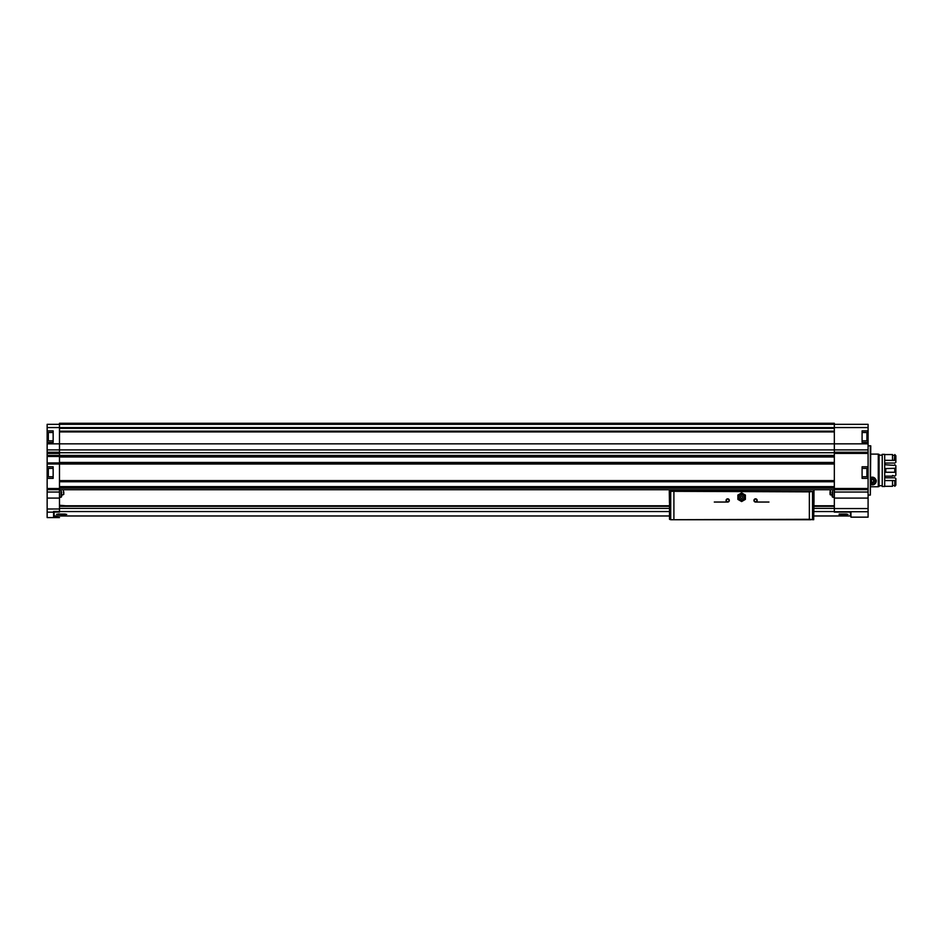 <?xml version="1.0" encoding="UTF-8"?>
<svg xmlns="http://www.w3.org/2000/svg" width="943" height="943" viewBox="0 0 943 943"><rect width="100%" height="100%" fill="white"/><g stroke="black" fill="none" stroke-linecap="round" stroke-linejoin="round"><path stroke-width="1.41" d="M61.142 514.878L66.717 514.383L56.509 514.383L66.717 514.383M850.409 512.108L850.409 515.974L813.762 515.974M54.116 512.108L54.116 515.974L669.506 515.974M839.117 514.737L848.016 514.383L839.117 514.737M842.429 514.878L848.016 514.383M53.15 476.757L47.15 476.757L47.15 478.36L53.15 478.36L53.15 466.785L47.15 466.785L47.15 449.894L59.48 449.894L59.48 512.108L53.586 512.096L59.48 512.108M862.091 476.757L868.09 476.757L868.09 517.153L850.94 517.153L850.94 512.096L834.331 512.108L834.331 423.277L59.48 423.277L59.48 443.835L868.09 443.835L868.09 427.556L834.331 427.556M59.48 511.46L53.586 511.46L53.586 517.153L59.48 517.589L47.15 517.589L47.15 512.167L53.586 512.167M47.15 478.36L47.15 512.167M47.798 435.43L47.798 437.906M47.798 470.097L47.798 473.81M47.15 476.757L47.15 466.785M47.15 449.894L47.15 443.835L59.48 443.835L59.48 449.894L868.09 449.894L868.09 443.835M53.15 440.852L47.15 440.852L47.15 443.835M47.15 440.852L47.15 427.556L59.48 427.556M59.48 424.338L47.15 424.338L47.15 427.556M834.331 424.338L868.09 424.338L868.09 427.556M868.09 449.894L868.09 476.757M868.09 430.88L862.091 430.88L862.091 442.456L868.09 442.456M868.09 466.785L862.091 466.785L862.091 478.36L868.09 478.36M134.495 423.277L140.931 423.277M241.667 423.277L248.103 423.277M348.839 423.277L355.275 423.277M456.011 423.277L783.963 423.277M462.447 423.277L563.183 423.277M569.619 423.277L670.355 423.277M676.791 423.277L777.527 423.277M47.15 464.003L834.331 464.003M47.15 455.422L834.331 455.422M59.48 452.746L834.331 452.746M59.48 489.723L834.331 489.723M59.48 456.919L834.331 456.919M59.48 462.494L834.331 462.494M59.48 481.036L834.331 481.036L59.48 481.048M59.48 486.612L834.331 486.612M47.15 430.88L53.15 430.88L53.15 442.456L47.15 442.456M47.15 455.964L59.48 455.964M47.15 463.461L59.48 463.461M870.342 445.78L870.342 495.075L870.766 445.85L868.09 445.78M862.091 468.388L868.09 468.388M53.15 468.388L47.15 468.388M862.091 440.852L868.09 440.852M862.091 432.483L868.09 432.483M53.15 432.483L47.15 432.483M867.454 471.335L867.454 473.81M867.454 434.193L867.454 439.143M65.904 505.79L59.48 505.259M59.48 505.79L669.506 505.79M813.762 505.79L834.331 505.79M839.176 514.076L846.637 514.076M57.888 514.076L65.35 514.076M832.186 491.857L832.186 496.702L832.186 491.857M830.04 491.857L830.04 494.427L830.04 491.857M830.465 489.723L830.465 494.957L830.04 489.723M61.613 491.857L61.613 496.702L61.613 491.857M63.759 491.857L63.759 494.427L63.759 491.857M718.59 502.041L727.701 502.041L718.59 502.041M755.555 502.041L768.958 502.041M813.95 502.206L813.691 519.723L809.353 519.298L809.353 491.857L813.833 491.327M669.459 503.114L669.282 490.997L811.133 491.327M809.353 519.298L670.721 519.723L670.721 491.327L809.353 491.857M670.721 491.327L672.123 491.327M729.304 500.438A1.603 1.603 0 0 1 726.888 501.829A1.603 1.603 0 0 1 726.888 499.047A1.603 1.603 0 0 1 729.304 500.438M757.17 500.438A1.603 1.603 0 0 1 754.754 501.829A1.603 1.603 0 0 1 754.754 499.047A1.603 1.603 0 0 1 757.17 500.438M670.721 519.723L669.506 519.298L669.506 504.187M672.288 519.723L810.968 519.723M714.299 502.041L727.701 502.041M669.424 491.327L669.282 489.723M813.974 502.136L813.974 489.723M813.974 502.206L813.797 503.114M756.875 500.438A1.32 1.32 0 0 1 754.907 501.582A1.32 1.32 0 0 1 754.907 499.295A1.32 1.32 0 0 1 756.875 500.438M729.01 500.438A1.32 1.32 0 0 1 727.041 501.582A1.32 1.32 0 0 1 727.041 499.295A1.32 1.32 0 0 1 729.01 500.438M737.874 497.22L737.874 499.389L739.748 500.474A3.748 3.748 0 0 1 739.748 493.979L737.874 495.051L737.874 497.22M741.634 501.558L743.508 500.474A3.748 3.748 0 0 1 739.748 500.474L741.634 501.558M745.383 497.22A3.748 3.748 0 0 1 743.508 500.474L745.383 499.389L745.383 495.051L743.508 493.979A3.748 3.748 0 0 1 745.383 497.22M742.695 497.22A1.073 1.073 0 0 1 741.092 498.152A1.073 1.073 0 0 1 741.092 496.289A1.073 1.073 0 0 1 742.695 497.22M744.204 497.22A2.57 2.57 0 0 1 740.338 499.448A2.57 2.57 0 0 1 740.338 494.992A2.57 2.57 0 0 1 744.204 497.22M745.17 497.22A3.536 3.536 0 0 1 739.866 500.285A3.536 3.536 0 0 1 739.866 494.156A3.536 3.536 0 0 1 745.17 497.22M739.748 493.979A3.748 3.748 0 0 1 743.508 493.979L741.634 492.894L739.748 493.979M878.275 486.765L870.766 486.765L878.275 486.765L878.275 454.09L870.766 454.09M870.766 477.264L872.275 484.902L870.766 484.608A3.961 3.961 0 0 0 871.367 484.796M878.275 486.494L879.076 486.494L879.076 454.349L878.275 454.349M882.235 485.692L879.076 485.692M882.235 486.494L882.235 454.349L884.699 454.349L884.699 486.494L882.235 486.494M895.85 480.376L894.777 480.565L894.777 486.305L895.85 485.126L895.85 478.514L894.777 477.806L885.772 477.806L884.699 477.028M884.699 463.826L885.772 463.048L894.777 463.048L895.85 462.353L895.85 455.728L894.777 454.561L894.247 460.408L884.699 460.29M895.85 460.479L894.777 460.29L894.777 454.561M894.777 480.565L894.777 486.305M894.247 455.375L892.526 455.375M894.247 480.565L884.699 480.565M894.247 485.48L892.526 485.48M892.526 460.29L892.526 454.561L884.699 454.561M884.699 486.305L892.526 486.305L892.526 480.565M884.699 468.836L885.772 468.588L885.772 472.266L884.699 472.019M894.777 468.588L894.777 472.266L895.85 472.62L895.85 468.235L885.772 468.588M894.777 472.266L885.772 472.266M884.699 476.156L892.526 476.156L892.526 475.461L894.777 476.156L895.85 475.178L895.85 472.62M895.85 468.235L895.85 465.677L894.777 464.699L894.247 465.394L884.699 464.699M873.171 484.796A3.961 3.961 0 0 0 875.08 483.735M875.493 483.252A3.961 3.961 0 0 0 876.212 481.39M876.212 481.331A3.961 3.961 0 0 0 876.118 479.952M870.766 479.834A1.851 1.851 0 0 1 874.126 480.93A1.851 1.851 0 0 1 871.344 482.533L870.413 480.93L871.344 479.327L873.194 479.327L874.126 480.93L873.194 482.533L871.344 482.533A1.851 1.851 0 0 1 870.766 482.026M870.766 477.971A3.324 3.324 0 0 1 875.599 480.93A3.324 3.324 0 0 1 870.766 483.9M870.766 477.488A3.748 3.748 0 0 1 876.023 480.93A3.748 3.748 0 0 1 870.766 484.372M870.884 480.128A1.603 1.603 0 0 1 872.275 479.327L870.766 480.317A1.603 1.603 0 0 1 870.884 480.128M872.275 479.327A1.603 1.603 0 0 1 873.666 480.128L872.275 479.327M873.666 480.128A1.603 1.603 0 0 1 873.666 481.732L873.666 480.128M873.666 481.732A1.603 1.603 0 0 1 872.275 482.533L873.666 481.732M872.275 482.533A1.603 1.603 0 0 1 870.884 481.732L872.275 482.533M59.48 511.566L669.506 511.566M813.762 511.566L834.331 511.566M47.15 508.996L59.48 508.996M868.09 453.406L834.331 453.406M868.09 488.498L834.331 488.498M47.15 452.275L59.48 452.275M47.15 488.521L59.48 488.521M47.15 453.406L59.48 453.406M47.15 498.093L59.48 498.093M868.09 489.665L834.331 489.665M868.09 492.034L834.331 492.034M868.09 511.731L834.331 511.731M59.48 427.603L834.331 427.603M59.48 424.315L834.331 424.315M59.48 488.109L834.331 488.109M59.48 487.036L834.331 487.036M59.48 480.612L834.331 480.612M59.48 431.906L834.331 431.906M59.48 424.091L834.331 424.091M59.48 427.804L834.331 427.804L59.48 427.816M59.48 428.334L834.331 428.334M59.48 431.175L834.331 431.175M59.48 431.705L834.331 431.705L59.48 431.694M59.48 456.565L834.331 456.565M59.48 456.978L834.331 456.978M59.48 462.447L834.331 462.447M59.48 462.848L834.331 462.848M59.48 481.543L834.331 481.543M59.48 481.755L834.331 481.755M868.09 452.275L834.331 452.275M868.09 498.093L834.331 498.093M868.09 508.572L834.331 508.572M47.15 489.653L59.48 489.653M47.15 492.034L59.48 492.034M47.15 456.495L59.48 456.495M47.15 462.93L59.48 462.93M866.912 468.388L866.912 476.757M48.329 468.388L48.329 476.757M866.912 432.483L866.912 440.852M48.329 432.483L48.329 440.852M59.48 506.332L669.506 506.332M813.762 506.332L834.331 506.332M59.48 508.395L669.506 508.395M813.762 508.395L834.331 508.395M832.716 489.723L832.716 497.232L834.331 497.279L832.716 497.232M61.095 489.723L61.095 497.232L59.48 497.279M63.334 489.723L63.759 494.427L61.613 495.323M673.903 519.298L673.903 491.857M812.536 519.723L812.536 491.327M870.342 495.075L868.09 495.075M850.94 512.108L834.331 512.108M830.04 494.427L832.186 495.323M882.235 455.151L879.076 455.151"/></g></svg>
